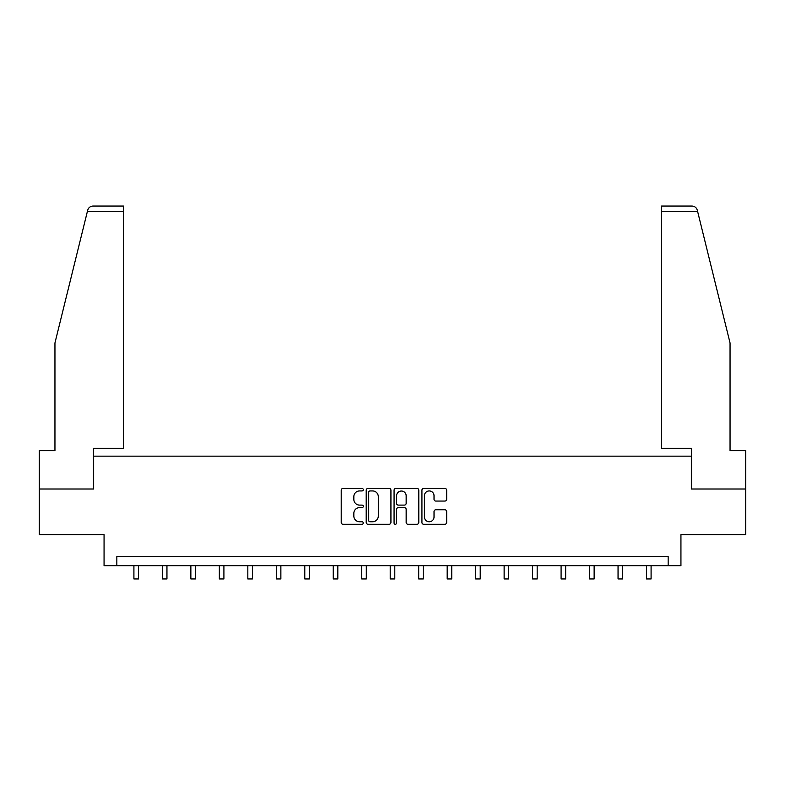 <?xml version="1.0" encoding="UTF-8"?>
<svg xmlns="http://www.w3.org/2000/svg" width="785" height="785" viewBox="0 0 785 785"><rect width="100%" height="100%" fill="white"/><g stroke="black" fill="none" stroke-linecap="round" stroke-linejoin="round"><path stroke-width="1.18" d="M363.288 489.683A1.256 1.256 0 0 0 362.042 488.437L342.996 488.437A1.796 1.796 0 0 0 341.21 490.223L341.21 522.476A1.796 1.796 0 0 0 342.996 524.272L362.042 524.272A1.256 1.256 0 0 0 363.288 523.016A1.256 1.256 0 0 0 362.042 521.76L359.569 521.76A5.73 5.73 0 0 1 353.839 516.03L353.839 513.341A5.73 5.73 0 0 1 359.569 507.61L362.042 507.61A1.256 1.256 0 0 0 363.288 506.354A1.256 1.256 0 0 0 362.042 505.098L359.569 505.098A5.73 5.73 0 0 1 353.839 499.368L353.839 496.679A5.73 5.73 0 0 1 359.569 490.939L362.042 490.939A1.256 1.256 0 0 0 363.288 489.683M444.869 501.065A1.796 1.796 0 0 0 446.665 499.27L446.665 490.223A1.796 1.796 0 0 0 444.869 488.437L423.723 488.437A1.796 1.796 0 0 0 421.928 490.223L421.928 522.476A1.796 1.796 0 0 0 423.723 524.272L444.869 524.272A1.796 1.796 0 0 0 446.665 522.476L446.665 511.545A1.796 1.796 0 0 0 444.869 509.759L435.822 509.759A1.796 1.796 0 0 0 434.026 511.545L434.026 516.972A4.798 4.798 0 0 1 429.238 521.76A4.798 4.798 0 0 1 424.44 516.972L424.44 495.737A4.798 4.798 0 0 1 429.238 490.939A4.798 4.798 0 0 1 434.026 495.737L434.026 499.27A1.796 1.796 0 0 0 435.822 501.065L444.869 501.065M668.163 565.681L680.938 565.681L680.938 534.654L745.75 534.654L745.75 489.006L691.349 489.006L691.349 456.154L93.65 456.154L93.65 489.006L39.25 489.006L39.25 534.654L104.062 534.654L104.062 565.681L668.163 565.681L668.163 556.555L116.837 556.555L116.837 565.681M390.93 490.223A1.796 1.796 0 0 0 389.144 488.437L367.998 488.437A1.796 1.796 0 0 0 366.202 490.223L366.202 522.476A1.796 1.796 0 0 0 367.998 524.272L389.144 524.272A1.796 1.796 0 0 0 390.93 522.476L390.93 490.223M395.856 488.437L417.002 488.437A1.796 1.796 0 0 1 418.798 490.223L418.798 522.476A1.796 1.796 0 0 1 417.002 524.272L407.955 524.272A1.796 1.796 0 0 1 406.159 522.476L406.159 509.396A1.796 1.796 0 0 0 404.373 507.61L398.368 507.61A1.796 1.796 0 0 0 396.572 509.396L396.572 523.016A1.256 1.256 0 0 1 395.326 524.272A1.256 1.256 0 0 1 394.07 523.016L394.07 490.223A1.796 1.796 0 0 1 395.856 488.437M369.971 490.939A1.256 1.256 0 0 0 368.714 492.195L368.714 520.504A1.256 1.256 0 0 0 369.971 521.76L372.561 521.76A5.73 5.73 0 0 0 378.301 516.03L378.301 496.679A5.73 5.73 0 0 0 372.561 490.939L369.971 490.939M406.159 495.826A4.798 4.798 0 0 0 401.37 491.027A4.798 4.798 0 0 0 396.572 495.826L396.572 503.303A1.796 1.796 0 0 0 398.368 505.098L404.373 505.098A1.796 1.796 0 0 0 406.159 503.303L406.159 495.826M133.911 565.681L133.911 578.957L138.474 578.957L138.474 565.681M87.371 211.518L87.694 210.213C88.205 208.731 88.205 208.731 87.694 210.213C88.205 208.731 88.205 208.731 87.694 210.213C88.528 207.623 90.295 206.229 93.013 206.043L123.412 206.043L123.412 211.518L87.371 211.518L54.95 342.966L54.95 450.668L39.25 450.668L39.25 489.006M93.474 489.006L93.474 448.304L123.412 448.304L123.412 211.518M745.75 489.006L745.75 450.668L730.05 450.668L730.05 342.966L697.306 210.213C696.795 208.731 696.795 208.731 697.306 210.213C696.795 208.731 696.795 208.731 697.306 210.213C696.472 207.623 694.705 206.229 691.987 206.043L661.588 206.043L661.588 448.304L691.526 448.304L691.526 489.006M162.387 565.681L162.387 578.957L166.95 578.957L166.95 565.681M190.863 565.681L190.863 578.957L195.426 578.957L195.426 565.681M219.339 565.681L219.339 578.957L223.911 578.957L223.911 565.681M247.825 565.681L247.825 578.957L252.387 578.957L252.387 565.681M276.3 565.681L276.3 578.957L280.863 578.957L280.863 565.681M304.776 565.681L304.776 578.957L309.349 578.957L309.349 565.681M333.262 565.681L333.262 578.957L337.825 578.957L337.825 565.681M361.738 565.681L361.738 578.957L366.301 578.957L366.301 565.681M390.214 565.681L390.214 578.957L394.786 578.957L394.786 565.681M418.699 565.681L418.699 578.957L423.262 578.957L423.262 565.681M447.175 565.681L447.175 578.957L451.738 578.957L451.738 565.681M475.651 565.681L475.651 578.957L480.224 578.957L480.224 565.681M504.137 565.681L504.137 578.957L508.7 578.957L508.7 565.681M532.613 565.681L532.613 578.957L537.176 578.957L537.176 565.681M561.089 565.681L561.089 578.957L565.661 578.957L565.661 565.681M589.574 565.681L589.574 578.957L594.137 578.957L594.137 565.681M618.05 565.681L618.05 578.957L622.613 578.957L622.613 565.681M646.526 565.681L646.526 578.957L651.089 578.957L651.089 565.681M697.63 211.518L661.588 211.518"/></g></svg>
